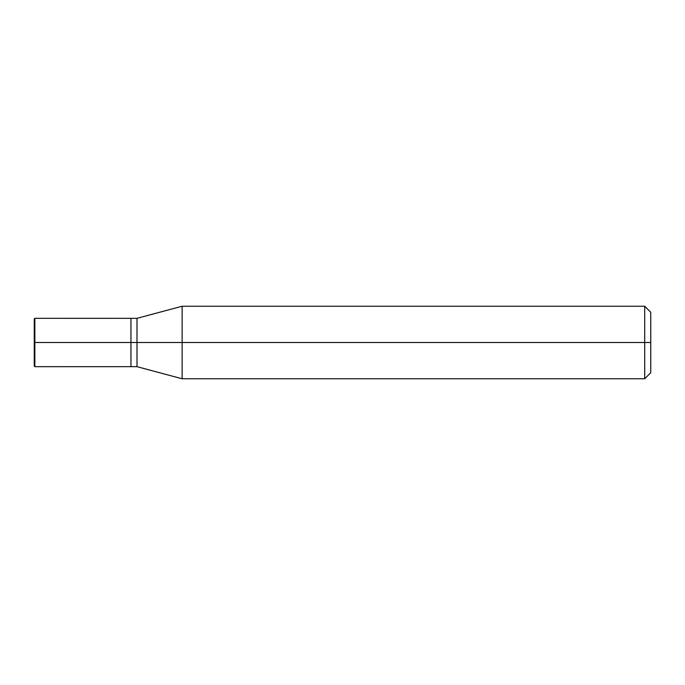 <?xml version="1.0" encoding="UTF-8"?>
<svg xmlns="http://www.w3.org/2000/svg" width="685" height="685" viewBox="0 0 685 685"><rect width="100%" height="100%" fill="white"/><g stroke="black" fill="none" stroke-linecap="round" stroke-linejoin="round"><path stroke-width="0.51" stroke-dasharray="3.42 2.57" d="M130.955 342.5L130.955 366.68L130.955 318.319L130.955 366.68L130.955 342.5L34.858 342.5L34.858 318.319L34.858 342.5L34.858 318.319L34.858 342.5L130.955 342.5L130.955 318.328L130.955 342.5L130.955 318.328L130.955 342.5L137 342.5L137 318.328L137 342.5L137 318.328L137 342.5L182.133 342.5L182.133 306.238L182.133 342.5L182.133 306.238L182.133 342.5L644.705 342.5L644.705 306.238L644.705 342.5L644.705 306.238L644.705 342.5L650.75 342.5L650.75 312.283L650.75 372.717L650.75 342.5L644.705 342.5L644.705 378.762L644.705 342.5L182.133 342.5L182.133 378.762L182.133 342.5L137 342.5L137 366.672L137 342.5L130.955 342.5L130.955 366.672L130.955 342.5M34.25 342.5L34.25 318.927L34.25 342.5L34.858 342.5L34.858 366.68L34.858 342.5L34.25 342.5L34.25 366.073L34.25 342.5M34.858 342.5L34.858 366.68L34.858 342.5M137 342.5L137 366.672L137 342.5M182.133 342.5L182.133 378.762L182.133 342.5M644.705 342.5L644.705 378.762L644.705 342.5"/><path stroke-width="1.03" d="M130.955 342.5L130.955 366.68L130.955 318.319L130.955 342.5L34.858 342.5L34.858 318.319L34.858 342.5L34.25 342.5L34.25 318.927L34.25 366.073L34.858 318.319L34.858 366.68L34.858 342.5L34.858 366.68L34.858 342.5L130.955 342.5L130.955 366.68L130.955 318.328L130.955 366.672L130.955 342.5L137 342.5L137 318.328L137 342.5L130.955 342.5M650.75 342.5L650.75 372.717L650.75 312.283L650.75 342.5L644.705 342.5L644.705 306.238L644.705 342.5L182.133 342.5L182.133 306.238L182.133 342.5L137 342.5L137 318.328L137 366.672L137 342.5L137 366.672L137 342.5L182.133 342.5L182.133 306.238L182.133 378.762L182.133 342.5L182.133 378.762L182.133 342.5L644.705 342.5L644.705 306.238L644.705 378.762L644.705 342.5L644.705 378.762L644.705 342.5L650.75 342.5L650.75 372.717L650.75 342.5M34.25 318.927L34.858 318.319L137 318.328L182.133 306.238L644.705 306.238L650.75 312.283M34.25 366.073L34.858 366.68L137 366.672L182.133 378.762L644.705 378.762L650.75 372.717"/></g></svg>
